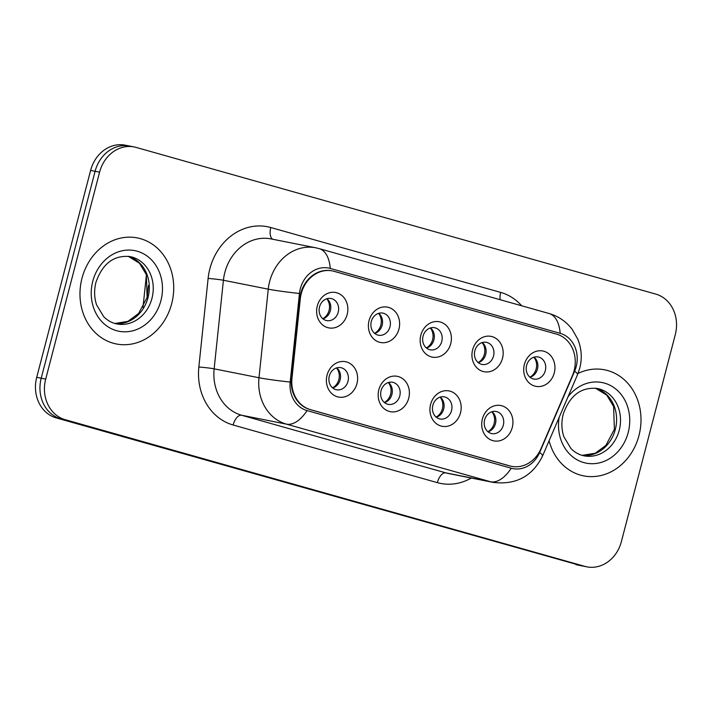 <?xml version="1.0" encoding="UTF-8"?>
<svg xmlns="http://www.w3.org/2000/svg" width="712" height="712" viewBox="0 0 712 712"><rect width="100%" height="100%" fill="white"/><g stroke="black" fill="none" stroke-linecap="round" stroke-linejoin="round"><path stroke-width="1.07" d="M408.733 398.213A18.014 15.522 -78.8 0 1 389.242 411.411A18.014 15.522 -78.8 0 1 378.828 389.767A18.014 15.522 -78.8 0 1 398.32 376.568A18.014 15.522 -78.8 0 1 408.733 398.213M381.071 390.683A11.258 9.701 101.2 0 0 388.227 404.363A11.258 9.701 101.2 0 0 399.761 395.961A11.258 9.701 101.2 0 0 392.615 382.273A11.258 9.701 101.2 0 0 381.071 390.683M460.513 412.827A18.014 15.522 -78.8 0 1 441.022 426.025A18.014 15.522 -78.8 0 1 430.6 404.38A18.014 15.522 -78.8 0 1 450.1 391.182A18.014 15.522 -78.8 0 1 460.513 412.827M432.852 405.297A11.258 9.701 101.2 0 0 439.998 418.976A11.258 9.701 101.2 0 0 451.542 410.575A11.258 9.701 101.2 0 0 444.386 396.887A11.258 9.701 101.2 0 0 432.852 405.297M512.284 427.44A18.014 15.522 -78.8 0 1 492.793 440.639A18.014 15.522 -78.8 0 1 482.38 418.994A18.014 15.522 -78.8 0 1 501.871 405.796A18.014 15.522 -78.8 0 1 512.284 427.44M484.623 419.911A11.258 9.701 101.2 0 0 491.769 433.59A11.258 9.701 101.2 0 0 503.313 425.189A11.258 9.701 101.2 0 0 496.166 411.5A11.258 9.701 101.2 0 0 484.623 419.911M356.961 383.599A18.014 15.522 -78.8 0 1 337.47 396.798A18.014 15.522 -78.8 0 1 327.057 375.153A18.014 15.522 -78.8 0 1 346.548 361.954A18.014 15.522 -78.8 0 1 356.961 383.599M329.3 376.07A11.258 9.701 101.2 0 0 336.447 389.749A11.258 9.701 101.2 0 0 347.99 381.347A11.258 9.701 101.2 0 0 340.843 367.659A11.258 9.701 101.2 0 0 329.3 376.07M398.96 329.042A18.014 15.522 -78.8 0 1 379.469 342.25A18.014 15.522 -78.8 0 1 369.056 320.605A18.014 15.522 -78.8 0 1 388.547 307.397A18.014 15.522 -78.8 0 1 398.96 329.042M371.299 321.512A11.258 9.701 101.2 0 0 378.455 335.201A11.258 9.701 101.2 0 0 389.989 326.79A11.258 9.701 101.2 0 0 382.842 313.111A11.258 9.701 101.2 0 0 371.299 321.512M450.732 343.656A18.014 15.522 -78.8 0 1 431.241 356.863A18.014 15.522 -78.8 0 1 420.828 335.219A18.014 15.522 -78.8 0 1 440.319 322.011A18.014 15.522 -78.8 0 1 450.732 343.656M423.07 336.126A11.258 9.701 101.2 0 0 430.226 349.815A11.258 9.701 101.2 0 0 441.769 341.404A11.258 9.701 101.2 0 0 434.614 327.725A11.258 9.701 101.2 0 0 423.07 336.126M502.512 358.269A18.014 15.522 -78.8 0 1 483.021 371.477A18.014 15.522 -78.8 0 1 472.608 349.832A18.014 15.522 -78.8 0 1 492.099 336.625A18.014 15.522 -78.8 0 1 502.512 358.269M474.851 350.74A11.258 9.701 101.2 0 0 481.997 364.428A11.258 9.701 101.2 0 0 493.541 356.018A11.258 9.701 101.2 0 0 486.385 342.339A11.258 9.701 101.2 0 0 474.851 350.74M554.283 372.883A18.014 15.522 -78.8 0 1 534.792 386.091A18.014 15.522 -78.8 0 1 524.379 364.446A18.014 15.522 -78.8 0 1 543.87 351.238A18.014 15.522 -78.8 0 1 554.283 372.883M526.622 365.354A11.258 9.701 101.2 0 0 533.778 379.042A11.258 9.701 101.2 0 0 545.312 370.632A11.258 9.701 101.2 0 0 538.165 356.952A11.258 9.701 101.2 0 0 526.622 365.354M347.189 314.428A18.014 15.522 -78.8 0 1 327.698 327.636A18.014 15.522 -78.8 0 1 317.285 305.991A18.014 15.522 -78.8 0 1 336.776 292.783A18.014 15.522 -78.8 0 1 347.189 314.428M319.528 306.899A11.258 9.701 101.2 0 0 326.675 320.587A11.258 9.701 101.2 0 0 338.218 312.176A11.258 9.701 101.2 0 0 331.062 298.497A11.258 9.701 101.2 0 0 319.528 306.899M388.494 382.478A11.258 9.701 -78.8 0 1 391.92 394.404A11.258 9.701 -78.8 0 1 384.498 402.6M440.265 397.091A11.258 9.701 -78.8 0 1 443.692 409.017A11.258 9.701 -78.8 0 1 436.269 417.214M492.045 411.705A11.258 9.701 -78.8 0 1 495.463 423.631A11.258 9.701 -78.8 0 1 488.04 431.828M336.723 367.864A11.258 9.701 -78.8 0 1 340.14 379.79A11.258 9.701 -78.8 0 1 332.718 387.987M378.722 313.316A11.258 9.701 -78.8 0 1 382.139 325.233A11.258 9.701 -78.8 0 1 374.726 333.438M430.493 327.929A11.258 9.701 -78.8 0 1 433.92 339.847A11.258 9.701 -78.8 0 1 426.497 348.052M482.273 342.543A11.258 9.701 -78.8 0 1 485.691 354.46A11.258 9.701 -78.8 0 1 478.268 362.666M534.044 357.157A11.258 9.701 -78.8 0 1 537.462 369.074A11.258 9.701 -78.8 0 1 530.048 377.28M326.95 298.702A11.258 9.701 -78.8 0 1 330.368 310.619A11.258 9.701 -78.8 0 1 322.945 318.825M300.295 298.844A30.402 26.202 -78.8 0 1 301.238 293.629A30.402 26.202 -78.8 0 1 332.397 270.925A30.402 26.202 -78.8 0 1 334.133 271.343L556.553 334.124A30.402 26.202 -78.8 0 1 572.412 375.651L541.022 448.631A30.402 26.202 -78.8 0 1 511.581 466.333A30.402 26.202 -78.8 0 1 509.845 465.915L310.485 409.649A30.402 26.202 -78.8 0 1 291.973 378.33L300.295 298.844L299.734 298.728A30.402 26.202 -78.8 0 1 300.678 293.513A30.402 26.202 -78.8 0 1 331.837 270.818L332.397 270.925M81.987 278.285A54.05 46.574 101.2 0 0 116.314 343.958A54.05 46.574 101.2 0 0 171.708 303.606A54.05 46.574 101.2 0 0 137.38 237.924A54.05 46.574 101.2 0 0 81.987 278.285A54.05 46.574 101.2 0 0 116.314 343.958A54.05 46.574 101.2 0 0 171.708 303.606A54.05 46.574 101.2 0 0 137.38 237.924A54.05 46.574 101.2 0 0 81.987 278.285M549.103 440.755A54.05 46.574 101.2 0 0 583.591 475.856A54.05 46.574 101.2 0 0 638.984 435.504A54.05 46.574 101.2 0 0 604.657 369.822A54.05 46.574 101.2 0 0 578.028 373.453A54.05 46.574 101.2 0 1 604.657 369.822L604.657 369.822A54.05 46.574 101.2 0 1 638.984 435.504A54.05 46.574 101.2 0 1 583.591 475.856A54.05 46.574 101.2 0 1 549.103 440.755M300.322 288.734A27.697 23.861 101.2 0 0 299.458 293.486L290.185 382.068A27.697 23.861 101.2 0 0 307.059 410.593L511.252 468.229A27.697 23.861 101.2 0 0 539.652 452.476L574.637 371.157A27.697 23.861 101.2 0 0 576.195 366.609A27.697 23.861 101.2 0 0 560.184 333.332L330.288 268.442A27.697 23.861 101.2 0 0 300.322 288.734M131.658 146.53A33.784 29.112 101.2 0 0 129.726 146.067L125.241 145.177A33.784 29.112 101.2 0 0 90.62 170.399L36.721 377.324A33.784 29.112 101.2 0 0 56.248 417.917L580.342 565.47A33.784 29.112 101.2 0 0 582.274 565.933A33.784 29.112 101.2 0 1 580.342 565.47L60.734 418.807L584.828 566.36A33.784 29.112 101.2 0 0 586.759 566.823A33.784 29.112 101.2 0 0 621.38 541.601L675.279 334.676A33.784 29.112 101.2 0 0 655.752 294.083L136.143 147.42A33.784 29.112 101.2 0 0 134.212 146.957A33.784 29.112 101.2 0 0 99.591 172.179L45.693 379.113A33.784 29.112 101.2 0 0 65.219 419.697L584.828 566.36M36.721 377.324L41.207 378.214A33.784 29.112 101.2 0 0 60.734 418.807A33.784 29.112 101.2 0 1 41.207 378.214L95.105 171.289L41.207 378.214L45.693 379.113M129.726 146.067A33.784 29.112 101.2 0 0 95.105 171.289A33.784 29.112 101.2 0 1 129.726 146.067L134.212 146.957M511.581 466.333L511.02 466.218A30.402 26.202 -78.8 0 1 509.285 465.808L309.925 409.534A30.402 26.202 -78.8 0 1 291.413 378.223L299.734 298.728M575.857 564.58A33.784 29.112 101.2 0 0 577.788 565.043L586.759 566.823M322.785 318.691A12.389 10.671 101.2 0 0 326.746 298.755M332.557 387.862A12.389 10.671 101.2 0 0 338.832 379.603A12.389 10.671 101.2 0 0 336.518 367.926M374.565 333.305A12.389 10.671 101.2 0 0 378.526 313.369M426.337 347.919A12.389 10.671 101.2 0 0 430.297 327.983M478.108 362.533A12.389 10.671 101.2 0 0 482.068 342.597M529.888 377.146A12.389 10.671 101.2 0 0 533.849 357.21M384.338 402.476A12.389 10.671 101.2 0 0 390.612 394.217A12.389 10.671 101.2 0 0 388.298 382.54M436.109 417.09A12.389 10.671 101.2 0 0 442.383 408.83A12.389 10.671 101.2 0 0 440.069 397.154M487.88 431.703A12.389 10.671 101.2 0 0 494.155 423.444A12.389 10.671 101.2 0 0 491.841 411.767M509.845 465.915L509.285 465.808M310.485 409.649L309.925 409.534M291.973 378.33L291.413 378.223M471.291 478.037A56.301 48.514 -78.8 0 1 437.337 482.638L233.136 425.002A56.301 48.514 -78.8 0 1 198.844 367.018L208.118 278.437A56.301 48.514 -78.8 0 1 270.783 227.52L500.687 292.41A11.258 5.705 -74.2 0 0 500.18 299.707M500.687 292.41A56.301 48.514 -78.8 0 1 521.691 305.777M233.136 425.002A11.258 5.705 -74.2 0 1 241.582 415.23L286.429 424.138A45.043 38.813 -78.8 0 1 258.99 377.743L268.264 289.17A45.043 38.813 -78.8 0 1 269.67 281.445A45.043 38.813 -78.8 0 1 315.834 247.812L270.987 238.903A45.043 38.813 101.2 0 0 224.823 272.536A45.043 38.813 101.2 0 0 223.417 280.261L214.143 368.834A45.043 38.813 101.2 0 0 241.582 415.23L445.774 472.857A45.043 38.813 101.2 0 0 448.346 473.48L493.193 482.389A45.043 38.813 -78.8 0 1 490.621 481.775L286.429 424.138A39.418 19.954 -74.2 0 0 307.059 410.593M299.458 293.486A39.418 2.127 6 0 1 268.264 289.17L223.417 280.261A11.258 0.605 -174 0 0 208.118 278.437M560.184 333.332A39.418 19.954 -74.2 0 0 549.077 313.511L319.172 248.622A39.418 19.954 105.8 0 1 330.288 268.442M511.252 468.229A39.418 19.954 105.8 0 1 490.621 481.775L445.774 472.857A11.258 5.705 -74.2 0 0 437.337 482.638M539.652 452.476A39.418 4.806 23.3 0 1 542.535 456.027L577.512 374.708A39.418 4.806 23.3 0 0 574.637 371.157M198.844 367.018A11.258 0.605 -174 0 1 214.143 368.834L258.99 377.743A39.418 2.127 6 0 0 290.185 382.068M99.591 172.179L90.62 170.399M65.219 419.697L56.248 417.917M270.783 227.52A11.258 5.705 -74.2 0 0 272.821 239.268M148.399 285.512L147.179 297.171M114.881 323.479A34.327 29.575 101.2 0 0 148.043 297.536A34.327 29.575 101.2 0 0 128.231 256.311M116.795 323.942A34.327 29.575 101.2 0 0 151.968 298.319A34.327 29.575 101.2 0 0 130.171 256.614C114.009 254.86 102.59 263.44 95.933 282.353C93.975 290.211 94.206 297.732 96.618 304.914L103.685 316.653C107.521 320.542 111.891 322.972 116.795 323.942M160.939 300.571A41.082 35.395 101.2 0 0 137.194 251.211A41.082 35.395 101.2 0 0 92.756 281.32A41.082 35.395 101.2 0 0 116.501 330.671A41.082 35.395 101.2 0 0 160.939 300.571M582.158 455.368A34.327 29.575 101.2 0 0 615.319 429.434A34.327 29.575 101.2 0 0 595.508 388.2M584.071 455.831A34.327 29.575 101.2 0 0 619.244 430.208A34.327 29.575 101.2 0 0 597.448 388.503C581.277 386.75 569.867 395.329 563.201 414.25C561.252 422.109 561.483 429.63 563.895 436.803L570.962 448.542C574.798 452.432 579.168 454.861 584.071 455.831M559.134 417.437A41.082 35.395 101.2 0 0 585.576 463.022A41.082 35.395 101.2 0 0 628.215 432.46A41.082 35.395 101.2 0 0 611.884 386.296A41.082 35.395 101.2 0 0 568.025 396.762M577.512 374.708L579.764 368.14C582.256 358.35 581.606 348.72 577.832 339.259L572.163 329.327C566.218 321.557 558.519 316.279 549.077 313.511M493.193 482.389C515.986 485.103 532.434 476.319 542.535 456.027M319.172 248.622L315.834 247.812M142.996 307.442L146.414 274.832M128.196 256.302L139.499 263.262L146.334 274.61L147.117 297.42L138.609 313.485L127.955 321.361L114.846 323.471M595.472 388.2L606.775 395.16L613.611 406.507L614.385 429.309L605.885 445.383L595.232 453.25L582.122 455.36"/></g></svg>
